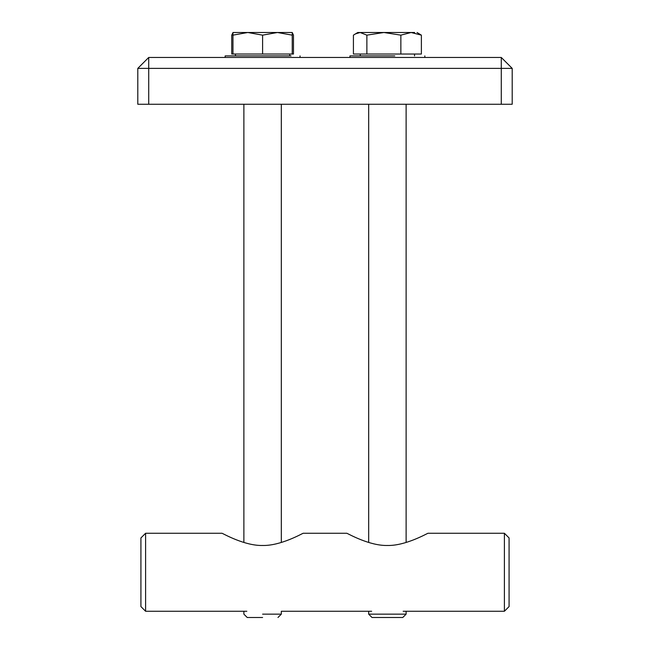 <?xml version="1.0" encoding="UTF-8"?>
<svg xmlns="http://www.w3.org/2000/svg" width="650" height="650" viewBox="0 0 650 650"><rect width="100%" height="100%" fill="white"/><g stroke="black" fill="none" stroke-linecap="round" stroke-linejoin="round"><path stroke-width="0.97" d="M148.72 57.46L148.72 68.38L137.8 68.38L148.72 57.46L501.28 57.46L512.2 68.38L501.28 68.38L501.28 104.26L512.2 104.26L512.2 68.38M501.28 104.26L148.72 104.26L148.72 68.38L501.28 68.38L501.28 57.46M137.8 68.38L137.8 104.26L148.72 104.26M145.6 572.26L145.6 533.26L140.92 537.94L140.92 606.58L145.6 611.26L145.6 572.26M145.6 533.26L222.04 533.26C223.511 533.812 244.822 545.943 262.6 545.472C280.377 545.943 301.689 533.812 303.16 533.26L346.84 533.26C348.311 533.812 369.623 545.943 387.4 545.472C405.178 545.943 426.489 533.812 427.96 533.26L504.4 533.26L504.4 611.26L403.162 611.26M504.4 611.26L509.08 606.58L509.08 537.94L504.4 533.26M349.96 57.46L349.96 55.9L394.786 55.9M225.16 57.46L225.16 55.9L291.062 55.9M402.659 617.5L372.141 617.5L402.773 617.5L406.12 614.153L368.81 614.153M417.04 32.5L421.379 35.149L411.117 32.5L400.855 35.149L383.866 32.5L414.651 32.5M366.876 35.149L360.149 32.5L383.866 32.5L366.876 35.149L366.876 54.031L353.421 54.031L353.421 35.149L357.76 32.5L360.149 32.5L355.16 33.995M390.934 32.5L383.866 32.5M400.855 35.149L400.855 54.031L421.379 54.031L421.379 35.149M400.855 54.031L366.876 54.031M262.6 617.5L247.227 617.5L262.6 617.5M262.6 614.153L281.32 614.153L262.6 614.153M292.24 35.149L277.42 32.5L292.24 32.5L292.24 54.031L232.96 54.031L232.96 32.5L277.42 32.5L262.6 35.149L247.78 32.5L232.96 35.149M262.6 54.031L262.6 35.149M402.22 32.5L411.117 32.5M292.24 54.031L293.467 54.031L293.467 35.149L292.24 32.516M279.354 32.5L277.42 32.5M232.96 34.734L231.733 35.149L233.049 32.5L247.78 32.5M232.96 54.031L231.733 54.031L231.733 35.149M145.6 611.26L246.838 611.26M371.637 611.26L281.32 611.26L281.32 614.153L277.973 617.5M424.84 55.9L424.84 57.46M300.04 55.9L300.04 57.46M372.027 617.5L368.68 614.153L368.68 611.26M368.68 542.457L368.68 104.26M406.12 614.153L406.12 611.26M406.12 542.457L406.12 104.26M360.254 55.9L360.254 54.031M414.546 55.9L414.546 54.031M247.227 617.5L243.88 614.153L243.88 611.26M281.32 542.457L281.32 104.26M243.88 542.457L243.88 104.26M289.746 55.9L289.746 54.031M235.454 55.9L235.454 54.031"/></g></svg>
